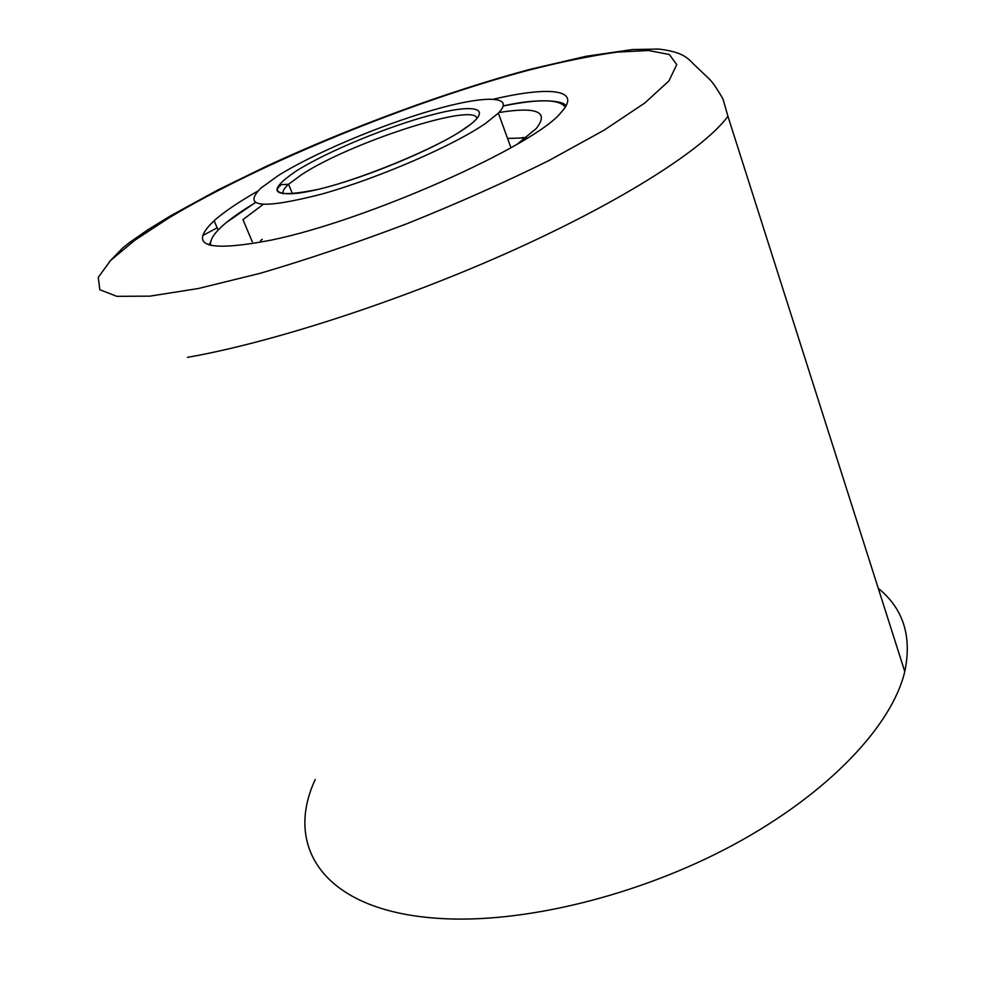 <?xml version="1.0" encoding="UTF-8"?>
<svg xmlns="http://www.w3.org/2000/svg" width="981" height="981" viewBox="0 0 981 981"><rect width="100%" height="100%" fill="white"/><g stroke="black" fill="none" stroke-linecap="round" stroke-linejoin="round"><path stroke-width="1.47" d="M257.684 191.172C238.567 202.049 224.048 211.896 214.116 220.725C187.432 246.059 206.648 252.485 271.762 240.002C367.716 220.271 535.479 145.36 561.071 112.435C582.493 89.369 550.194 85.911 493.848 99.106M263.006 204.514L242.945 219.646L252.289 241.755M517.306 144.121L536.141 128.646C549.532 111.809 537.134 106.426 498.949 112.521M262.246 239.303L260.554 240.676M526.441 137.414L521.769 137.708M486.036 123.054L498.36 113.122C516.202 94.985 483.707 95.255 431.432 110.522C379.23 125.691 313.626 153.441 278.248 175.574L260.762 188.229C241.976 207.31 262.185 209.296 321.376 194.201C378.396 178.248 454.681 145.114 486.036 123.054M315.244 779.49C284.073 846.027 322.724 910.564 437.538 918.302C521.009 924.335 638.288 896.156 733.518 844.776C828.798 793.322 892.17 725.278 904.776 671.556C912.134 636.326 903.293 608.576 878.265 588.318M528.833 70.117C411.395 101.46 261.326 162.65 169.345 217.623L134.986 240.137L110.595 260.431L98.247 277.365L99.854 289.738L116.862 296.336L149.897 296.152L198.346 288.512L260.088 273.331C306.771 259.634 355.76 243.08 407.041 223.68C457.894 203.214 505.08 182.233 548.612 160.725L604.137 130.154L644.738 103.042L668.932 80.908L676.743 64.623L669.336 54.519L648.6 50.497L616.767 52.152C590.893 55.819 561.586 61.815 528.833 70.117M202.711 235.563L217.157 227.813M904.776 671.556L727.927 116.273C704.812 148.045 624.725 199.928 513.296 250.229C401.977 300.468 272.178 342.602 187.469 357.342M566.111 105.727L565.166 105.384M565.228 107.199C559.82 99.118 539.194 98.713 503.327 105.973M255.354 202.662L247.703 207.396C221.399 224.146 209.039 236.838 210.621 245.446M210.388 242.466L208.978 244.968M476.925 118.615C475.662 101.766 349.947 142.637 301.645 174.63L288.561 184.256C284.061 188.377 282.27 191.553 283.202 193.809M465.166 128.327C494.498 108.192 476.202 103.128 432.045 114.814C388.218 126.255 327.188 151.454 296.188 171.037C264.625 192.632 272.08 198.714 318.58 189.284C364.638 178.284 436.545 148.29 465.166 128.327M727.927 116.273L723.022 99.093C716.952 88.511 712.255 81.717 708.956 78.713L695.394 65.788C688.846 60.013 685.989 52.214 658.496 49.05L632.353 49.553L585.976 56.309L530.316 69.271C448.464 91.147 351.198 127.027 267.151 165.912L217.966 189.909L170.706 215.746L148.499 229.358L129.517 242.528L122.674 248.021L109.431 261.62M218.113 230.044L214.116 220.725M525.828 137.892L507.557 138.431M565.853 106.169C565.914 101.313 541.622 97.156 503.351 105.899M255.244 202.589L226.55 222.393M510.954 147.763L498.36 113.122M292.497 193.846L288.561 184.256L281.216 184.661L278.138 187.702C274.472 192.301 283.595 196.641 309.223 191.307C354.509 182.797 440.861 146.328 464.038 128.854L470.071 124.783"/></g></svg>
